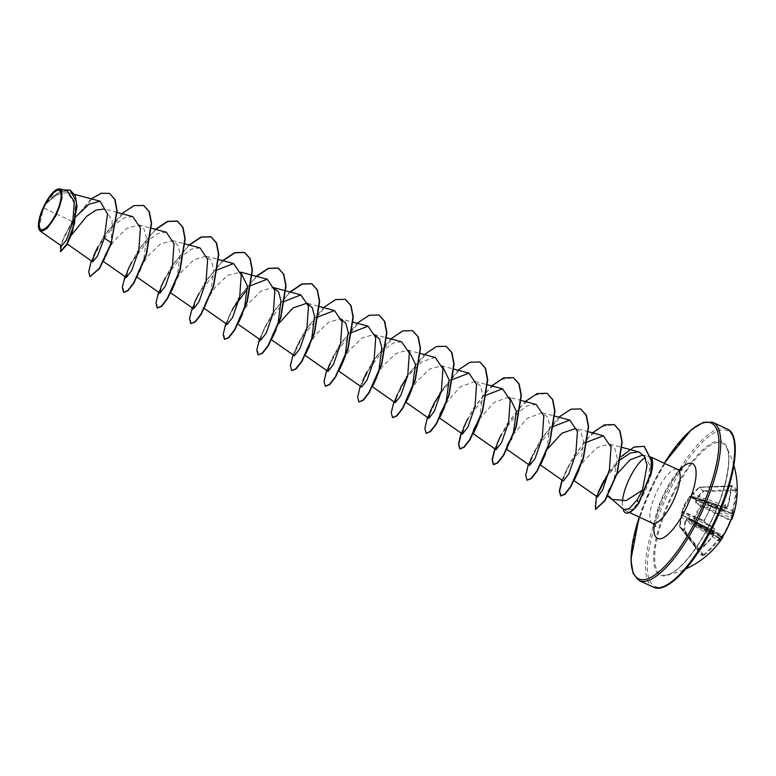 <?xml version="1.0" encoding="UTF-8"?>
<svg xmlns="http://www.w3.org/2000/svg" width="776" height="776" viewBox="0 0 776 776"><rect width="100%" height="100%" fill="white"/><g stroke="black" fill="none" stroke-linecap="round" stroke-linejoin="round"><path stroke-width="0.58" stroke-dasharray="3.88 2.91" d="M731.031 519.823L730.817 519.891A0.65 0.65 -105.3 0 1 730.371 519.842L701.174 505.69A0.65 0.514 122.1 0 0 700.456 506.01L730.109 520.502A86.582 85.554 83.5 0 1 726.549 528.621A86.582 85.554 83.5 0 1 722.194 536.313L688.477 517.485L686.566 518.611L685.082 520.793L683.646 529.833L679.563 526.332L681.978 511.898L685.421 503.721L689.554 496.63L699.069 487.367L703.153 490.878L696.702 497.581L695.694 500.394L695.742 502.984L700.456 506.01L696.179 512.965L693.162 520.58A0.65 0.514 123.7 0 0 693.366 521.288L701.174 505.69L696.45 502.702L730.963 518.009A0.65 0.65 150.1 0 0 731.855 517.631L732.224 515.962L696.285 500.695L696.373 500.2L731.943 513.13A0.65 0.64 143.7 0 0 732.806 512.703L733.039 510.977L732.272 510.686L731.943 513.13A86.262 9.661 -158.2 0 1 732.098 513.353L731.913 514.401A86.262 83.546 -44.1 0 1 731.496 515.642L730.963 518.009A86.194 8.002 -154.8 0 1 730.371 519.842L730.623 520.745M733.039 510.977A86.854 82.712 132 0 0 736.375 490.733L736.24 489.171A87.232 18.779 1.4 0 0 734.455 487.241A87.232 18.779 1.4 0 0 731.778 485.33A0.65 0.601 -58.8 0 1 731.147 485.999A86.582 18.643 -178.6 0 1 733.805 487.891A86.582 18.643 -178.6 0 1 735.58 489.811L735.58 490.587A86.194 82.091 -48 0 1 732.272 510.686L696.702 497.581M731.778 485.33L731.264 486.329A86.854 81.267 -50.4 0 1 727.84 506.505L726.84 507.572A86.922 9.729 21.8 0 0 726.404 507.271A64.796 46.405 -21.4 0 0 725.463 504.293A64.796 20.225 -91.6 0 1 725.172 508.464A86.922 79.365 -52.4 0 1 724.794 509.57L723.659 510.579A0.65 0.572 -55.5 0 1 722.834 511.006L690.048 497.193L690.33 496.378L682.259 511.2A0.65 0.65 -149.7 0 0 682.57 511.995L682.308 512.655L714.182 528.272A86.194 6.567 28 0 0 703.919 521.375L703.919 520.599L704.026 522.2L703.919 521.375L682.57 511.995L682.453 511.229L703.919 520.599A86.582 61.43 121.5 0 0 711.844 504.788L712.426 504.41A86.194 8.002 -154.8 0 1 722.834 511.006L700.447 501.577A2.183 0.863 -67.1 0 0 701.999 500.113L724.444 509.58A86.262 78.764 127.6 0 0 724.871 508.348L724.677 507.514L725.531 507.698A86.262 9.661 -158.2 0 1 726.026 508.047L702.523 499.715A2.183 0.728 -70.5 0 0 703.851 498.153L727.442 506.524A86.194 80.656 129.6 0 0 730.827 486.503L731.147 485.999L730.827 486.503L699.069 487.367A0.65 0.64 159 0 1 699.545 487.183L692.939 494.38L703.851 498.153M681.978 511.898A0.65 0.65 -170.6 0 0 681.968 511.976L681.464 514.226A0.65 0.611 -175.2 0 0 681.454 514.313L679.563 526.303L683.734 530.289A0.65 0.572 134.6 0 1 683.646 529.833L684.393 530.008L685.809 520.977L718.372 540.271L719.507 539.262A86.922 4.918 -148.7 0 1 719.662 539.436A64.796 17.305 -95 0 1 718.818 541.58A64.796 49.325 -24.1 0 0 720.885 538.234A86.922 84.177 135.9 0 0 721.554 537.273L722.553 536.197A86.854 6.615 -152 0 1 722.815 537.409M698.71 550.64A86.194 80.656 129.6 0 0 712.882 535.595L681.483 517.252L680.028 526.254L698.71 550.64L698.439 551.28A86.582 5.481 51.2 0 0 702.881 555.102L683.734 530.289L684.393 530.008L703.463 554.724L702.881 555.102A0.65 0.64 -54.2 0 1 702.765 556.014L704.016 555.354A86.854 82.712 132 0 0 718.372 540.271M682.026 511.704L684.054 505.205L689.554 496.63A0.65 0.65 -150.4 0 1 690.378 496.397L712.426 504.41L711.844 504.788L713.173 503.925L711.912 504.662L703.977 521.404L714.26 528.32A0.65 0.563 125.7 0 0 714.182 528.272L713.852 530.726L681.726 514.857L713.406 533.238A86.262 4.879 31.3 0 0 712.931 532.87L712.3 532.239L713.115 531.822A86.262 78.764 127.6 0 0 713.852 530.726L714.124 530.881A86.922 79.365 -52.4 0 1 713.464 531.851A64.796 15.035 -32.8 0 1 710.409 534.344A64.796 40.643 -111.6 0 0 713.115 533.801A86.922 4.918 -148.7 0 1 713.542 534.13L713.173 535.799A86.854 81.267 -50.4 0 1 698.904 550.95L698.313 552.173A87.232 5.519 -128.8 0 0 702.765 556.014M673.684 493.245A72.469 23.028 -65 0 0 666.632 574.987L666.632 574.987A72.469 23.028 -65 0 0 709.817 524.333A72.469 23.028 -65 0 0 726.249 446.947L726.249 446.947A72.469 23.028 -65 0 0 673.684 493.245M704.026 522.2A86.854 6.615 -152 0 1 714.356 529.145L714.124 530.881M38.926 229.046L43.398 207.803L44.62 205L56.522 194.883L67.463 192.487L75.534 205.194L72.963 230.045M622.43 501.519A29.682 9.438 -65 0 0 623.128 508.338L625.466 510.666L631.858 509.357L639.676 501.267L645.719 490.267L648.765 481.091A29.682 9.438 -65 0 0 650.492 475.998M76.213 216.436L72.41 221.558L43.398 207.803M67.657 243.693L71.421 235.089M117.147 212.43L104.333 209.006L112.161 220.112L111.23 240.822L109.872 246.099L104.129 260.067L102.975 261.163L105.158 254.683L113.956 240.88L126.789 228.319L138.856 224.904L144.142 229.308L146.519 238.261L143.482 261.745L137.74 275.722L136.595 276.809L138.778 270.339L147.576 256.536L160.419 243.965L172.476 240.56L177.762 244.964L180.129 253.917L177.103 277.401L171.36 291.378L170.206 292.465L172.398 285.985L181.196 272.182L194.039 259.62L206.086 256.216L211.373 260.61L213.749 269.573L210.723 293.056L204.98 307.034L203.826 308.12L206.009 301.651L214.806 287.847L227.64 275.286L240.667 272.124M242.345 314.474L244.333 308.712L238.591 322.68L237.446 323.776L239.619 317.306L248.417 303.503L261.25 290.942L273.317 287.518M275.965 330.13L277.954 324.358L272.211 338.336L271.057 339.432L272.492 334.524L278.894 323.446M309.575 345.786L311.574 340.014L305.831 353.992L304.677 355.088L306.85 348.618L315.657 334.805L328.49 322.253L340.557 318.829L353.225 322.215M345.184 355.67L339.112 370.171M338.947 371.2L338.297 370.734L340.47 364.264L349.268 350.461L362.101 337.899L374.168 334.485L386.846 337.861M372.567 386.855L371.908 386.39L374.09 379.92L382.888 366.117L395.731 353.555L407.788 350.141L420.456 353.516M406.188 402.501L405.528 402.046L407.701 395.576L416.508 381.763L429.351 369.201L441.408 365.797L454.076 369.172M444.047 408.399L444.755 406.682M445.773 403.51L460.197 386.914L475.019 381.443L480.315 385.847L482.682 394.819L479.655 418.293M479.393 419.166L493.817 402.569L508.639 397.099L521.307 400.484M511.277 439.711L511.985 437.994M513.004 434.822L527.428 418.235L542.259 412.754L547.536 417.149L549.912 426.121L546.886 449.595L545.586 453.669M540.814 464.087L539.989 464.659L541.425 459.751L547.827 448.673M588.548 431.786L575.87 428.41L581.156 432.804L583.533 441.767L580.506 465.251L579.216 469.296M574.424 479.743L573.61 480.315L575.792 473.845L584.59 460.032L597.423 447.471L609.49 444.056L614.835 448.576L617.182 457.791L613.738 481.615L608.491 493.856L606.725 495.621L606.997 493.216L617.065 473.864M620.684 459.528L603.951 480.499L598.18 492.382L597.501 497.038M587.413 441.942L568.672 465.649L564.491 474.437L563.337 481.004M553.792 426.286L535.062 449.993L530.881 458.781L535.062 449.993M536.168 404.451L527.855 405.615L518.232 412.347L501.442 434.337M486.562 394.974L467.821 418.681M452.951 379.328L441.088 392.307M435.317 357.484L421.931 361.645L407.468 376.651M400.591 387.379L396.41 396.167L400.591 387.379M401.696 341.828L393.393 343.002L383.761 349.733L366.97 371.723M362.79 380.512L361.635 387.079M352.1 332.361L333.36 356.068L329.179 364.856L333.36 356.068M318.48 316.705L299.74 340.412L295.559 349.2L294.405 355.767M284.511 301.35L266.12 324.756L261.949 333.554L260.785 340.111M251.249 285.403L247.505 288.837M228.328 317.898L232.509 309.1L228.328 317.898L227.164 324.455M217.629 269.747L198.889 293.454M199.995 247.903L191.682 249.077L182.069 255.808L165.269 277.798L161.098 286.587M166.374 232.257L158.071 233.421L148.449 240.143L131.658 262.142M132.764 216.601L124.461 217.765L114.838 224.487L97.524 247.437M72.41 221.558L63.283 238.028L61.595 246.05M67.25 190.857L56.91 193.331L45.396 203.603L57.424 189.208M111.23 240.822L111.598 242.917M109.532 193.457L101.782 193.282L92.528 198.297L74.03 218.89L62.196 241.258L60.712 251.647M70.325 190.188L57.89 192.632L44.62 205M91.345 198.86L71.382 222.392L60.547 245.313M63.409 189.839L45.638 203.302L44.668 204.922M651.142 457.471A29.682 9.438 -65 0 0 650.045 456.618A29.682 9.438 -65 0 0 649.231 456.375A29.682 9.438 -65 0 0 645.05 457.588M623.128 508.338L623.923 509.677M644.032 455.774L649.658 464.746L648.765 481.091M90.239 276.799L88.93 272.541L90.928 263.093L104.401 235.458L125.237 211.15L135.402 205.388L143.735 205.475M123.723 292.377L123.054 284.365L129.078 267.342L140.863 246.846L155.772 229.415M157.334 308.033L156.674 300.021L162.688 282.998L174.474 262.501L189.383 245.071M191.09 323.757L190.227 316.016L196.144 299.002L207.968 278.332L223.003 260.726M224.574 339.345L223.905 331.323L229.929 314.309L241.714 293.803L256.623 276.382M258.321 355.069L257.457 347.328L263.384 330.314L275.208 309.634L290.234 292.038M291.805 370.647L290.651 366.156L292.775 356.582L306.326 329.034L327.065 304.978L337.153 299.293L345.436 299.4M325.425 386.303L324.271 381.811L326.386 372.238L339.946 344.68L360.685 320.634L370.773 314.949L379.047 315.056M359.036 401.958L357.881 397.467L360.006 387.893L373.566 360.336L394.305 336.28L404.393 330.595L412.667 330.712M392.656 417.614L391.502 413.123L393.626 403.549L407.177 375.991L427.915 351.935L438.003 346.251L446.287 346.368M426.266 433.27L425.112 428.779L427.236 419.205L440.797 391.647L461.536 367.591L471.624 361.907L479.898 362.023M461.39 433.27L470.867 413.113L485.155 392.918L500.685 379.532L513.518 377.679M495.01 448.926L504.478 428.769L518.766 408.564L534.305 395.188L547.138 393.325M527.117 480.228L525.963 475.736L528.087 466.163L541.648 438.605L562.387 414.559L572.475 408.874L580.749 408.981M562.241 480.237L571.708 460.071L585.996 439.876L601.536 426.499L614.369 424.637M595.609 509.444L594.736 504.613L597.559 494.39M606.279 476.765L626.271 452.36L636.242 446.423L644.361 446.394M91.345 260.891L103.577 236.185L121.822 213.672M124.965 276.547L137.197 251.831L155.442 229.327M158.576 292.203L170.807 267.487L189.063 244.983M192.196 307.859L204.427 283.143L222.673 260.639M225.816 323.514L238.048 298.799L256.293 276.295M259.426 339.16L271.658 314.455L289.914 291.951M293.047 354.816L305.278 330.11L323.524 307.606M326.657 370.472L338.899 345.766L357.144 323.252M360.277 386.128L372.509 361.412L390.755 338.908M393.898 401.784L406.129 377.068L424.375 354.564M427.508 417.44L439.75 392.724L457.995 370.22M461.128 433.086L473.36 408.38L491.606 385.876M494.748 448.741L506.98 424.035L525.226 401.531M528.359 464.397L540.591 439.691L558.846 417.178M561.979 480.053L574.211 455.337L592.457 432.833M608.84 472.128L621.188 456.647M623.273 508.396A28.76 9.137 -65 0 0 625.553 512.82M622.973 508.144A28.76 9.137 -65 0 0 623.099 508.959M732.224 515.962A86.922 84.177 135.9 0 0 732.602 514.857A64.796 44.135 -110.1 0 0 733.873 511.529A64.796 11.543 -29.9 0 1 732.942 512.897A86.922 9.729 21.8 0 0 732.806 512.703M722.184 537.506L722.194 536.313L721.874 536.817A86.194 6.567 28 0 0 722.32 535.275L688.7 518.164L721.874 536.817A0.65 0.65 81.9 0 1 722.213 537.438M699.322 523.577A2.183 0.514 -63 0 0 699.283 523.548L722.291 535.256L720.904 536.798A86.262 83.546 -44.1 0 1 720.157 537.875L719.497 538.525A86.262 4.879 31.3 0 0 719.323 538.331L697.44 525.517A2.183 0.65 -59.7 0 0 695.839 526.962M695.742 502.984A0.65 0.533 122.5 0 1 696.45 502.702L695.694 500.394A0.65 0.533 150.8 0 1 696.373 500.2L697.265 498.105L703.716 491.431L699.545 487.183L731.147 485.999M726.84 507.572A0.65 0.582 -55.3 0 1 726.026 508.047L691.261 495.806L724.823 508.018M725.211 507.543L702.523 499.715A2.183 0.728 -70.5 0 1 702.445 499.676L724.677 507.514L725.463 504.293M704.016 555.354L703.463 554.724A86.194 82.091 -48 0 0 717.713 539.757L719.323 538.331L687.138 518.95L721.554 537.273M718.818 541.58L719.216 538.185L695.209 524.217M712.397 504.39L690.33 496.378A0.65 0.65 0 0 0 689.554 496.63L711.844 504.788M731.855 514.071L707.896 505.186A2.183 0.504 -66.1 0 0 707.343 507.543M708.333 502.014A2.183 0.621 -70.1 0 0 708.022 504.468L731.991 513.343M726.026 508.047L727.888 506.563L726.113 508.086M690.048 497.193L689.418 497.261L690.601 495.99A0.65 0.65 0 0 1 690.805 495.835L692.638 494.089L691.261 495.806A0.65 0.64 64.6 0 0 690.805 495.835L690.805 495.835A0.65 0.64 64.6 0 0 690.591 496.01L690.048 497.193A0.65 0.65 -167.9 0 0 689.243 497.397M722.834 511.006L724.852 509.638L722.912 511.054M700.369 501.538A2.183 0.863 -67.1 0 0 700.447 501.577L690.029 497.203M685.082 520.793L685.809 520.977L686.828 519.251A0.65 0.563 95.8 0 1 686.566 518.611L688.593 518.096L699.283 523.548A2.183 0.514 -63 0 0 697.915 525.1L719.856 538.04M719.4 538.486L697.469 525.546A2.183 0.65 -59.7 0 0 697.44 525.517L695.209 524.207M712.824 531.997L692.017 520.027A2.183 0.873 -63.9 0 0 692.337 517.563M682.026 511.694L681.968 511.976A0.65 0.65 -170.6 0 0 682.308 512.655L681.464 514.226A0.65 0.65 0 0 0 681.454 514.313L681.454 514.313A0.65 0.611 -175.2 0 0 681.726 514.857L681.018 517.282M698.904 550.95L713.222 535.838L713.406 533.238A0.65 0.582 127.7 0 1 713.474 533.277L713.173 535.799M691.358 523.102A2.183 0.757 -59.9 0 0 691.891 520.745L712.688 532.714M688.477 517.485A0.65 0.524 124 0 0 688.7 518.164M736.375 490.733L703.716 491.431L703.153 490.878A0.65 0.582 116.8 0 1 703.58 490.655L735.58 489.811A0.65 0.63 -34.5 0 0 736.24 489.171M732.098 513.353L732.942 512.897M732.602 514.857L731.913 514.401M727.84 506.505L731.419 485.834L699.506 487.163A0.65 0.65 0 0 0 699.06 487.367L692.638 494.089M726.404 507.271L725.531 507.698M724.794 509.57L725.104 508.901M722.32 535.275A0.65 0.65 -32.9 0 1 722.563 535.488L722.563 535.488A0.65 0.65 -32.9 0 1 722.553 536.197M720.157 537.875L720.885 538.234M719.662 539.436L719.497 538.525L719.662 539.436M719.323 538.331A0.65 0.64 -42.5 0 1 719.468 538.447L719.468 538.447A0.65 0.64 -42.5 0 1 719.507 539.262M714.356 529.145A0.65 0.563 125.7 0 0 714.26 528.32L713.755 531.57M698.439 551.28L679.689 526.797A0.65 0.65 0 0 1 679.563 526.303A0.65 0.64 119.9 0 0 679.698 526.817L698.458 551.29A0.65 0.592 -46.6 0 1 698.313 552.173M712.931 532.87L713.115 533.801L712.931 532.87M713.542 534.13A0.65 0.582 127.7 0 0 713.474 533.277L713.037 532.947M733.873 511.529L731.603 513.46M710.409 534.344L712.3 532.239M711.912 504.662A87.232 61.886 -58.5 0 1 708.226 512.752A87.232 61.886 -58.5 0 1 703.939 520.589M709.594 524.333A73.555 23.377 -65 0 0 724.076 443.018A73.555 23.377 -65 0 0 672.918 492.779A73.555 23.377 -65 0 0 658.436 574.095A73.555 23.377 -65 0 0 709.594 524.333M669.833 490.122A85.923 27.305 -65 0 0 652.917 585.114A85.923 27.305 -65 0 0 712.678 526.982A85.923 27.305 -65 0 0 729.585 431.999A85.923 27.305 -65 0 0 669.833 490.122M726.957 428.953A87.232 27.723 -65 0 0 668.378 489.316A87.232 27.723 -65 0 0 653.305 587.112M639.249 517.078A85.923 27.305 115 0 1 653.586 482.556A85.923 27.305 115 0 1 664.304 463.262M639.308 580.593A87.232 27.723 115 0 1 654.381 482.808A87.232 27.723 115 0 1 712.96 422.435M652.48 523.247A29.682 9.438 115 0 1 657.611 489.966A29.682 9.438 115 0 1 677.535 469.422M654.168 524.324A41.312 13.134 115 0 1 664.712 492.13A41.312 13.134 115 0 1 679.456 470.014M639.676 501.267L638.755 503.449M732.117 518.843A86.854 8.061 25.2 0 0 731.855 517.631M723.659 510.579A86.854 8.061 25.2 0 0 713.173 503.925M733.95 465.561A87.232 87.232 0 0 0 726.249 446.947C732.806 456.55 725.822 492.75 709.545 524.266C695.956 552.124 676.682 573.794 666.632 574.987A87.232 87.232 0 0 0 685.829 568.895M664.237 463.233L653.538 482.497L639.172 517.049M682.046 469.878C681.638 470.188 675.44 472.865 665.11 492.682C661.074 500.85 658.252 508.513 656.632 515.691C655.497 522.481 655.196 526.041 655.72 526.4M625.475 510.666L629.481 512.538M67.463 192.487L74.612 194.388M102.975 261.163L103.635 261.619M138.856 224.904L151.524 228.289M136.595 276.809L137.245 277.274M172.476 240.56L185.144 243.936M170.206 292.465L170.865 292.93M206.086 256.206L218.764 259.591M203.826 308.12L204.486 308.576M237.446 323.776L238.096 324.232M271.057 339.432L271.716 339.888M307.897 303.426L319.324 306.481M304.677 355.088L305.337 355.544M439.148 417.701L439.798 418.157M475.019 381.443L487.697 384.828M506.379 449.013L507.029 449.469M542.259 412.754L554.927 416.14M539.989 464.659L540.649 465.125M573.61 480.315L574.269 480.78M609.49 444.066L622.158 447.442M606.725 495.621L607.637 496.262M73.555 227.785L71.654 233.896M66.445 245.459L66.726 244.954M650.045 456.618L651.074 457.103M611.071 498.58L611.595 499.026M642.227 455.25L649.231 456.375M109.872 246.099C109.028 249.668 104.973 258.874 103.79 260.59L104.129 260.067M143.492 261.745C142.512 266.081 137.197 277.168 137.41 276.237L137.74 275.722M177.103 277.401L175.114 283.172M210.723 293.056L204.98 307.034M546.886 449.595L544.898 455.366M580.506 465.251L578.508 471.022M613.738 481.615L608.491 493.856M568.672 465.649L564.491 474.437M299.74 340.412L295.559 349.2M266.12 324.756L261.939 333.554M721.864 536.817L693.356 521.288A0.65 0.65 0 0 1 693.308 521.259L688.593 518.096M722.931 536.226L722.301 535.256"/><path stroke-width="1.16" d="M722.213 537.438A0.65 0.65 81.9 0 1 722.107 537.758L722.64 536.682A87.232 86.194 -96.5 0 0 727.034 528.922A87.232 86.194 -96.5 0 0 730.614 520.754L731.254 519.483A86.854 8.061 25.2 0 0 732.117 518.843A87.232 87.232 0 0 0 733.95 465.561M55.513 214.622A21.447 6.819 115 0 1 40.595 229.133A21.447 6.819 115 0 1 44.814 205.417A21.447 6.819 115 0 1 59.733 190.906A21.447 6.819 115 0 1 55.513 214.622M55.891 214.952A22.989 7.304 115 0 1 38.8 228.619A22.989 7.304 115 0 1 44.436 205.087A22.989 7.304 115 0 1 57.084 189.354A22.989 7.304 115 0 1 55.891 214.952M57.084 189.354L59.859 188.888L62.09 197.705L56.25 215.146L47.394 228.202L40.245 231.102L38.8 228.619M645.05 457.588A29.682 9.438 -65 0 0 630.112 477.162A29.682 9.438 -65 0 0 622.43 501.519M72.963 230.045L66.387 245.555M71.421 235.089L86.834 216.184L96.137 210.015L104.333 209.006M240.686 272.201L247.428 286.053L244.333 308.712M271.057 339.432L294.405 355.767L299.837 348.744L306.918 328.423L308.489 306.277L300.845 294.87L273.317 287.518L278.603 291.921L280.98 300.875L277.954 324.358M278.894 323.446L292.93 307.994L306.937 303.173L312.224 307.568L314.6 316.53L311.574 340.014M340.557 318.829L345.844 323.223L348.22 332.186L345.184 355.67C344.108 360.239 338.87 371.18 339.112 370.171M339.238 369.939L338.297 370.734L361.635 387.079L367.058 380.065L374.148 359.744L375.72 337.57L368.076 326.172L352.1 332.361M374.168 334.485L379.454 338.879L381.831 347.842L378.804 371.326L373.062 385.303L371.908 386.39L395.246 402.734L400.678 395.712L407.759 375.409L409.34 353.225L401.696 341.828L386.846 337.861M408.768 350.471L415.509 364.322L412.425 386.981L406.682 400.959L405.528 402.046L428.866 418.38L434.298 411.358L441.379 391.055L442.95 368.891L435.317 357.484L420.456 353.516M442.388 366.126L449.129 379.978L446.035 402.637M444.755 406.682L440.293 416.605L439.148 417.701L440.312 413.395L445.773 403.51M473.913 432.261L473.573 432.785C473.059 434.376 478.627 422.736 479.655 418.293L473.913 432.261L472.759 433.357L473.923 429.05L479.393 419.166M509.619 397.428L516.36 411.299L513.266 433.939M511.985 437.994L511.277 439.711M507.32 448.218L506.379 449.013L507.543 444.706L513.004 434.822M545.586 453.669L541.144 463.573M547.827 448.673L561.863 433.231L575.87 428.41M579.216 469.296L574.764 479.228M611.595 499.026L623.923 509.677L629.268 508.552L637.154 499.86L642.499 490.102L626.28 500.549L612.148 499.424L608.694 495.98M642.499 490.102L647.077 465.357L644.381 456.317L638.823 451.894L630.413 452.971L620.684 459.528M603.951 480.499L598.18 492.382M573.61 480.315L597.501 497.038L602.661 489.869L609.461 469.431L611.052 447.209L603.398 435.763L587.413 441.942M539.989 464.659L563.337 481.004L568.769 473.981L575.84 453.679L577.422 431.505L569.778 420.097L553.792 426.286M530.881 458.781L529.717 465.348L535.149 458.335L542.23 438.013L543.801 415.849L536.168 404.451L521.307 400.484M497.261 443.125L501.442 434.337L497.261 443.125L496.097 449.692L501.538 442.669L508.62 422.348L510.191 400.203L502.547 388.795L486.562 394.974M463.641 427.469L467.821 418.681L463.641 427.469L462.486 434.036L467.918 427.013L474.999 406.702L476.571 384.547L468.927 373.14L452.951 379.328M441.088 392.307L434.211 403.035L430.03 411.813L428.866 418.38M407.468 376.651L400.591 387.379M396.41 396.167L395.246 402.734M366.97 371.723L362.79 380.512L366.97 371.723M329.179 364.856L328.015 371.423L333.447 364.4L340.538 344.078L342.109 321.924L334.466 310.526L318.48 316.705M300.845 294.87L284.511 301.35M237.446 323.776L260.785 340.111L266.216 333.098L273.298 312.786L274.869 290.622L267.235 279.214L251.249 285.403M247.505 288.837L232.509 309.1M203.826 308.12L227.164 324.455L232.596 317.442L239.677 297.13L241.258 274.956L233.615 263.559L217.629 269.747M194.708 302.233L198.889 293.454L194.708 302.233L193.554 308.809L198.986 301.786L206.067 281.465L207.638 259.31L199.995 247.903L185.144 243.936M165.269 277.798L161.098 286.587L159.934 293.153L165.366 286.131L172.447 265.809L174.028 243.654L166.374 232.257M127.477 270.931L131.658 262.142L127.477 270.931L126.313 277.498L131.755 270.475L138.836 250.163L140.407 227.999L132.764 216.601L117.147 212.43M98.048 246.487L93.857 255.285L92.703 261.842L97.553 255.944L104.323 238.096L107.486 213.943L100.133 201.207L88.881 204.272L76.213 216.436M40.245 231.102L61.595 246.05L66.416 240.036L72.808 221.994L74.36 201.614L67.25 190.857L59.859 188.888M109.678 193.525L114.741 199.471L116.846 210.829L111.317 242.791L117.127 210.956L115.023 199.597L109.532 193.457M60.547 245.313L60.712 251.647L66.726 244.954L71.654 233.896L77.037 206.445L75.321 195.911L70.325 190.188M109.397 193.389L101.19 193.243L91.345 198.86M60.431 251.511L66.833 244.12L74.428 223.731L76.514 202.002L70.189 190.12L63.409 189.839M91.345 260.891L88.697 271.775L89.958 276.663L99.299 268.409L111.317 242.791L104.323 238.096M650.492 475.998A29.682 9.438 -65 0 0 651.142 457.471M617.065 473.864L630.054 459.838L642.227 455.25L644.032 455.774M111.598 242.917L99.58 268.535L89.958 276.663M143.735 205.475L149.38 211.77L151.572 223.216L146.431 254.848L133.938 283.056L127.962 290.699L123.723 292.377M155.772 229.415L167.742 221.48L177.491 221.199L183 227.426L185.183 238.872L180.051 270.504L167.548 298.702L161.583 306.355L157.334 308.033M189.383 245.071L201.362 237.136L211.111 236.855L216.62 243.072L218.803 254.528L213.662 286.15L201.168 314.358L195.203 322.011L190.809 323.631L189.538 318.742L192.196 307.859M223.003 260.726L234.973 252.792L244.721 252.501L250.231 258.728L252.423 270.184L247.282 301.815L234.779 330.013L228.813 337.667L224.574 339.345M256.623 276.382L268.593 268.447L278.341 268.156L283.851 274.384L286.034 285.84L280.902 317.471L268.399 345.669L262.433 353.322L258.039 354.933L256.778 350.054L259.426 339.16M290.234 292.038L302.213 284.103L311.962 283.812L317.462 290.04L319.654 301.486L314.513 333.117L302.019 361.325L296.054 368.969L291.805 370.647M345.436 299.4L351.082 305.695L353.274 317.142L348.133 348.773L335.63 376.971L329.664 384.624L325.425 386.303M379.047 315.056L384.702 321.351L386.885 332.797L381.753 364.429L369.25 392.627L363.284 400.28L359.036 401.958M412.667 330.712L418.312 337.007L420.505 348.453L415.364 380.085L402.87 408.283L396.895 415.936L392.656 417.614M446.287 346.368L451.933 352.653L454.115 364.109L448.984 395.731L436.481 423.938L430.515 431.592L426.266 433.27M479.898 362.023L485.553 368.309L487.735 379.755L482.604 411.387L470.101 439.594L464.135 447.248L460.022 448.994L458.752 444.124L461.39 433.27M513.518 377.679L519.163 383.965L521.356 395.42L516.215 427.042L503.721 455.25L497.746 462.903L493.643 464.649L492.372 459.78L495.01 448.926M547.138 393.325L552.784 399.621L554.966 411.067L549.835 442.698L537.332 470.906L531.366 478.55L527.117 480.228M580.749 408.981L586.404 415.276L588.586 426.722L583.445 458.354L570.952 486.552L564.986 494.205L560.873 495.951L559.603 491.082L562.241 480.237M614.369 424.637L619.976 430.825L622.187 442.068L617.269 473.244L605.115 500.588L595.609 509.444M597.559 494.39L606.279 476.765M644.361 446.394L651.559 460.721L650.957 473.515L638.755 503.449L637.154 499.86M121.822 213.672L133.821 205.708L143.599 205.417L149.099 211.644L151.291 223.09L146.15 254.722L133.656 282.92L127.681 290.573L123.578 292.319L122.307 287.43L124.965 276.547M155.442 229.327L167.441 221.364L177.209 221.063L182.719 227.29L184.901 238.746L179.77 270.368L167.267 298.576L161.301 306.229L157.198 307.975L155.928 303.086L158.576 292.203M189.063 244.983L201.052 237.019L210.829 236.719L216.339 242.946L218.522 254.392L213.39 286.024L200.887 314.231L194.921 321.875L190.809 323.631M222.673 260.639L234.672 252.666L244.44 252.375L249.95 258.602L252.142 270.048L247.001 301.68L234.507 329.887L228.532 337.531L224.429 339.287L223.158 334.398L225.816 323.514M256.293 276.295L268.292 268.321L278.06 268.03L283.57 274.258L285.752 285.704L280.621 317.335L268.118 345.543L262.152 353.187L258.039 354.933M289.914 291.951L301.903 283.977L311.68 283.686L317.19 289.914L319.373 301.36L314.231 332.991L301.738 361.189L295.772 368.842L291.66 370.589L290.389 365.709L293.047 354.816M323.524 307.606L335.523 299.633L345.291 299.332L350.8 305.56L352.993 317.015L347.852 348.637L335.358 376.845L329.383 384.498L325.28 386.244L324.009 381.355L326.657 370.472M357.144 323.252L369.143 315.289L378.911 314.988L384.421 321.215L386.603 332.671L381.472 364.303L368.969 392.501L363.003 400.154L358.89 401.9L357.629 397.011L360.277 386.128M390.755 338.908L402.754 330.945L412.531 330.644L418.041 336.871L420.223 348.327L415.082 379.949L402.589 408.157L396.623 415.81L392.51 417.556L391.24 412.667L393.898 401.784M424.375 354.564L436.374 346.591L446.142 346.3L451.651 352.527L453.844 363.973L448.703 395.605L436.209 423.803L430.234 431.456L426.131 433.212L424.86 428.323L427.508 417.44M457.995 370.22L469.994 362.246L479.762 361.955L485.272 368.183L487.454 379.629L482.323 411.261L469.82 439.459L463.854 447.112L459.741 448.858L458.48 443.979L461.128 433.086M491.606 385.876L503.605 377.902L513.382 377.611L518.882 383.839L521.074 395.285L515.933 426.916L503.44 455.114L497.464 462.768L493.361 464.514L492.091 459.625L494.748 448.741M525.226 401.531L537.225 393.558L546.993 393.267L552.502 399.495L554.685 410.94L549.553 442.572L537.05 470.77L531.085 478.423L526.982 480.169L525.711 475.281L528.359 464.397M558.846 417.178L570.835 409.214L580.613 408.913L586.122 415.141L588.305 426.587L583.174 458.218L570.67 486.426L564.705 494.079L560.592 495.825L559.321 490.936L561.979 480.053M592.457 432.833L604.455 424.87L614.223 424.569L619.694 430.699L621.915 441.932L616.988 473.108L604.834 500.462L595.464 509.395L596.346 496.853L608.84 472.128M621.188 456.647L633.905 447.102L644.216 446.326L651.277 460.595L650.676 473.379L638.473 503.323A28.76 9.137 -65 0 1 625.417 512.761A28.76 9.137 -65 0 1 623.099 508.959M625.553 512.82A28.76 9.137 -65 0 0 625.698 512.887A28.76 9.137 -65 0 0 638.755 503.449M732.117 518.843L730.817 519.891L727.034 528.922L722.184 537.506L721.864 536.817M685.829 568.895A87.232 87.232 0 0 0 722.815 537.409A86.854 6.615 -152 0 1 722.107 537.758M653.305 587.112A87.232 27.723 -65 0 0 711.873 526.739A87.232 27.723 -65 0 0 726.957 428.953L712.96 422.435A87.232 27.723 115 0 1 697.876 520.221A87.232 27.723 115 0 1 639.308 580.593L653.305 587.112C665.769 594.406 693.113 566.936 712.717 527.049C735.493 482.604 742.467 434.056 726.957 428.953M664.304 463.262A85.923 27.305 115 0 1 715.821 427.518A85.923 27.305 115 0 1 696.431 519.416A85.923 27.305 115 0 1 642.295 579.721A85.923 27.305 115 0 1 639.249 517.078M651.074 457.103L677.535 469.422A29.682 9.438 115 0 1 672.414 502.702A29.682 9.438 115 0 1 652.48 523.247L655.72 526.4M679.456 470.014A41.312 13.134 115 0 1 695.888 469.684A41.312 13.134 115 0 1 685.305 509.851A41.312 13.134 115 0 1 662.888 537.991A41.312 13.134 115 0 1 654.168 524.324M639.172 517.049L630.907 559.583L633.109 573.425L639.308 580.593M677.535 469.422L682.046 469.878M629.481 512.538L652.48 523.247M74.612 194.388L100.133 201.207M67.26 244.033L92.703 261.842M102.975 261.163L126.313 277.498M151.524 228.289L166.384 232.247M136.595 276.809L159.934 293.153M170.206 292.465L193.554 308.809M218.764 259.591L233.615 263.559M240.667 272.124L267.235 279.214M306.937 303.173L307.897 303.426M319.324 306.481L334.466 310.526M304.677 355.088L328.015 371.423M353.225 322.215L368.076 326.172M454.076 369.172L468.927 373.14M439.148 417.701L462.486 434.036M487.697 384.828L502.547 388.795M472.759 433.357L496.097 449.692M506.379 449.013L529.717 465.348M554.927 416.14L569.778 420.097M588.548 431.786L603.398 435.753M622.158 447.442L638.823 451.894M607.637 496.262L612.148 499.424M664.237 463.233L691.465 429.526L703.483 422.299L712.96 422.435M175.114 283.172L171.312 291.398M242.345 314.474L238.542 322.709M275.965 330.13L272.163 338.355M309.575 345.786L305.773 354.011M378.804 371.326C376.389 378.378 374.362 383.208 372.722 385.817L373.062 385.303M412.425 386.981C411.212 391.919 406.09 402.453 406.343 401.473L406.682 400.959M444.047 408.399L440.293 416.605M544.898 455.366L540.814 464.087M578.508 471.022L574.424 479.743M434.211 403.035L430.03 411.813M97.524 247.437L93.857 255.285M722.815 537.409L722.563 535.488"/></g></svg>
